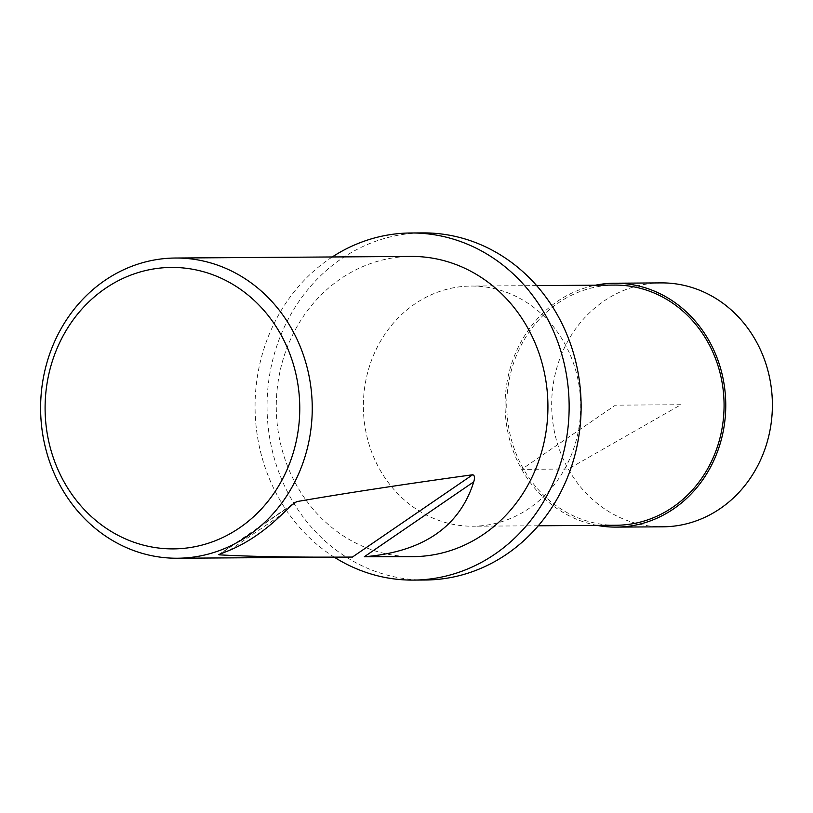 <?xml version="1.0" encoding="UTF-8"?>
<svg xmlns="http://www.w3.org/2000/svg" width="813" height="813" viewBox="0 0 813 813"><rect width="100%" height="100%" fill="white"/><g stroke="black" fill="none" stroke-linecap="round" stroke-linejoin="round"><path stroke-width="0.61" stroke-dasharray="4.07 3.05" d="M616.234 525.249A120.09 108.657 89.6 0 1 506.763 405.9A120.09 108.657 89.6 0 1 614.608 285.078M379.701 469.325A120.09 108.657 -90.4 0 0 472.831 526.214A120.09 108.657 -90.4 0 0 567.169 464.264A120.09 108.657 -90.4 0 0 564.334 342.944A120.09 108.657 -90.4 0 0 471.205 286.054A120.09 108.657 -90.4 0 0 376.866 348.005A120.09 108.657 -90.4 0 0 379.701 469.325M413.116 556.641A150.11 135.822 89.6 0 1 296.704 485.534A150.11 135.822 89.6 0 1 293.158 333.879A150.11 135.822 89.6 0 1 411.083 256.43M334.285 557.179A173.565 157.041 89.6 0 1 278.676 497.871A173.565 157.041 89.6 0 1 332.253 256.969M425.26 580.015A173.565 157.041 89.6 0 1 290.658 497.79A173.565 157.041 89.6 0 1 286.562 322.446A173.565 157.041 89.6 0 1 422.912 232.904M661.162 282.894A121.96 110.355 -90.4 0 0 551.681 405.596A121.96 110.355 -90.4 0 0 662.808 526.814M597.057 525.381A121.94 110.334 89.6 0 1 505.086 405.911A121.94 110.334 89.6 0 1 595.431 285.211M680.928 404.722L615.421 405.169L521.672 469.335L568.267 469.03L680.928 404.722M229.225 550.442L282.223 514.162M291.654 505.127L220.475 553.836M536.661 285.607L471.205 286.054M538.277 525.777L472.831 526.214M218.849 554.568L294.763 502.607"/><path stroke-width="1.22" d="M536.661 285.607L614.608 285.078A120.09 108.657 89.6 0 1 707.737 341.968A120.09 108.657 89.6 0 1 710.572 463.288A120.09 108.657 89.6 0 1 616.234 525.249L538.277 525.777M175.415 258.026A150.11 135.822 89.6 0 1 312.243 407.211A150.11 135.822 89.6 0 1 177.447 558.236A150.11 135.822 89.6 0 1 61.026 487.129A150.11 135.822 89.6 0 1 57.489 335.474A150.11 135.822 89.6 0 1 175.415 258.026L411.083 256.43A150.11 135.822 89.6 0 1 547.921 405.626A150.11 135.822 89.6 0 1 413.116 556.641L364.315 556.753C422.984 551.915 459.467 526.946 473.755 481.845C475.016 477.587 474.64 475.229 472.648 474.762C403.39 484.345 344.773 493.298 296.786 501.611L293.798 503.318L282.223 514.162C264.987 530.798 247.315 542.891 229.225 550.442L218.849 554.568M332.253 256.969A173.565 157.041 89.6 0 1 410.931 232.985A173.565 157.041 89.6 0 1 569.141 405.474A173.565 157.041 89.6 0 1 413.278 580.096A173.565 157.041 89.6 0 1 334.285 557.179M410.931 232.985L422.912 232.904A173.565 157.041 89.6 0 1 581.122 405.392A173.565 157.041 89.6 0 1 425.26 580.015L413.278 580.096M64.247 482.221A140.73 127.336 89.6 0 1 168.372 267.497A140.73 127.336 89.6 0 1 284.682 474.772A140.73 127.336 89.6 0 1 64.247 482.221M472.648 474.762L352.425 557.057C296.633 557.423 252.172 556.681 219.022 554.832L220.475 553.836M616.203 527.109L662.808 526.814A121.96 110.355 -90.4 0 0 758.661 463.908A121.96 110.355 -90.4 0 0 755.795 340.667A121.96 110.355 -90.4 0 0 661.162 282.894L614.557 283.229A121.94 110.334 89.6 0 1 709.17 340.993A121.94 110.334 89.6 0 1 712.036 464.213A121.94 110.334 89.6 0 1 616.203 527.109A121.94 110.334 89.6 0 1 597.057 525.381M595.431 285.211A121.94 110.334 89.6 0 1 614.557 283.229M296.786 501.611L291.654 505.127M473.755 481.845L364.315 556.753M177.447 558.236L352.588 557.057"/></g></svg>
